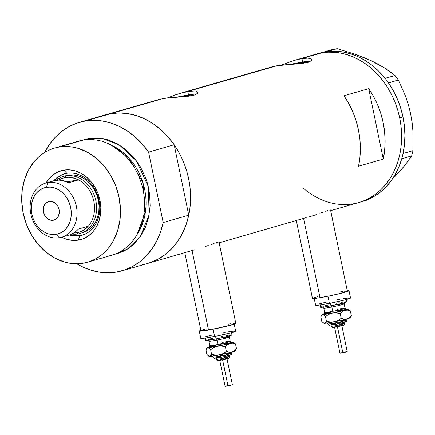 <?xml version="1.0" encoding="UTF-8"?>
<svg xmlns="http://www.w3.org/2000/svg" width="435" height="435" viewBox="0 0 435 435"><rect width="100%" height="100%" fill="white"/><g stroke="black" fill="none" stroke-linecap="round" stroke-linejoin="round"><path stroke-width="0.65" d="M296.327 220.561L312.46 298.464A17.824 0.962 -11.7 0 0 320.013 297.709L303.603 218.462L320.013 297.709A17.824 0.962 -11.7 0 0 338.115 294.027A17.824 0.962 -11.7 0 0 347.364 291.238L330.529 209.958M184.788 252.719L200.921 330.627A17.824 0.962 -11.7 0 0 208.474 329.866L192.063 250.62L208.474 329.866A17.824 0.962 -11.7 0 0 226.581 326.185A17.824 0.962 -11.7 0 0 235.824 323.401L218.995 242.116M184.152 96.2L184.255 96.684L184.152 96.2L190.041 95.499L188.937 96.211A14.453 0.783 168.3 0 0 190.274 95.586L190.274 95.586A14.453 0.783 168.3 0 0 184.152 96.2A14.453 0.783 168.3 0 0 179.66 97.016L184.152 96.2M298.328 63.282L298.432 63.766L298.328 63.282L304.223 62.575L303.113 63.287A14.453 0.783 168.3 0 0 304.456 62.662L304.456 62.662A14.453 0.783 168.3 0 0 298.328 63.282A14.453 0.783 168.3 0 0 293.837 64.092L298.328 63.282M310.574 60.954L302.678 62.026A22.277 1.207 -11.7 0 0 290.602 64.304L302.678 62.026L301.955 58.54L302.678 62.026A22.277 1.207 -11.7 0 1 311.237 60.927M360.43 202.047A77.229 63.015 -106.1 0 0 362.089 201.595A77.229 63.015 -106.1 0 0 401.728 158.802A77.229 63.015 -106.1 0 0 402.234 156.959L402.658 155.257A77.229 63.015 -106.1 0 0 403.082 153.37A77.229 63.015 -106.1 0 0 402.979 116.955L399.678 117.907L397.846 110.555L395.431 103.372L392.457 96.434L388.95 89.8L384.953 83.542L380.494 77.713L375.617 72.373L370.375 67.566L364.818 63.352L358.995 59.758L352.964 56.827L346.782 54.587L340.507 53.054L334.21 52.249L327.936 52.173L321.759 52.831L315.728 54.217L321.759 52.831L301.955 58.54L321.759 52.831L327.936 52.173L334.21 52.249L340.507 53.054L346.782 54.587L352.964 56.827L358.995 59.758L364.818 63.352L370.375 67.566L375.617 72.373L380.494 77.713L384.953 83.542L388.95 89.8L392.457 96.434L395.431 103.372L397.846 110.555L399.678 117.907A77.229 63.015 73.9 0 1 358.788 202.547A77.229 63.015 -106.1 0 0 398.879 114.383A77.229 63.015 -106.1 0 0 321.759 52.831A77.229 63.015 -106.1 0 0 316 54.141L294.212 60.432L281.282 65.103L294.212 60.432L301.955 58.54L305.272 58.143L307.996 58.121L311.362 59.046L311.851 59.823L311.487 60.688L308.208 62.308L301.982 63.428L280.994 65.141L273.947 66.321L269.504 67.73M196.397 93.878L188.502 94.95A22.277 1.207 -11.7 0 0 176.425 97.222L188.502 94.95L187.779 91.464L188.502 94.95A22.277 1.207 -11.7 0 1 197.06 93.846M311.362 59.046L311.851 59.823L311.487 60.688L308.208 62.308L301.982 63.428L277.209 65.68L187.779 91.464L277.209 65.68L272.12 66.794L180.036 93.356L167.105 98.027L175.887 94.721L184.043 92.242L187.779 91.464L193.82 91.045M195.886 91.372L197.185 91.964L197.675 92.742L197.311 93.607L194.032 95.232L187.806 96.347L166.812 98.06L159.77 99.24L155.328 100.648M104.694 115.068L110.724 113.682A77.229 63.015 -106.1 0 0 104.965 114.987A77.229 63.015 73.9 0 1 110.724 113.682L163.027 98.598L110.724 113.682A77.229 63.015 73.9 0 1 187.844 175.229A77.229 63.015 73.9 0 1 147.759 263.398A77.229 63.015 73.9 0 1 142 264.703M330.823 209.931L329.692 210.105L330.823 209.931M327.952 210.551L325.652 211.269L327.952 210.551M322.917 212.209L319.828 213.319L322.917 212.209M316.495 214.504L313.053 215.673L316.495 214.504M306.24 217.614L219.137 242.817M309.579 216.739L313.053 215.673L309.579 216.739M219.74 242.29L219.289 242.094L219.757 242.17M218.152 242.262L216.412 242.708L218.152 242.262M214.118 243.426L211.383 244.372L214.118 243.426M208.289 245.481L204.961 246.667L208.289 245.481M194.701 249.772L147.759 263.398A77.229 63.015 -106.1 0 0 188.752 215.167L163.179 222.541A77.229 63.015 73.9 0 1 122.186 270.771A77.229 63.015 73.9 0 1 76.788 263.768L82.003 266.617L90.485 270.037L99.158 272.114L107.858 272.794L116.428 272.076L124.709 269.972L132.55 266.514L139.809 261.772L146.35 255.829L152.054 248.798L156.817 240.805L160.548 232.002L163.179 222.541L148.591 152.119L174.169 144.741A77.229 63.015 -106.1 0 0 110.724 113.682L116.906 113.018L123.176 113.095L129.478 113.899L135.753 115.433L141.93 117.673L147.965 120.604L153.789 124.198L159.346 128.412L164.588 133.219L169.46 138.558L173.918 144.387L177.92 150.651L181.422 157.28L184.396 164.218L186.811 171.401L188.643 178.752L189.877 186.202L190.497 193.684L190.503 201.122L189.888 208.441L188.665 215.581L186.838 222.464L184.429 229.027L181.46 235.204L177.964 240.941L173.967 246.177L169.514 250.864L164.647 254.959L159.406 258.423L153.849 261.217L148.03 263.316M383.284 159.079L358.532 166.213A77.229 63.015 -106.1 0 0 343.949 95.792L368.701 88.653A77.229 63.015 73.9 0 1 383.284 159.079L358.532 166.213L359.914 157.356L360.359 148.243L359.865 139.01L358.429 129.799L356.08 120.74L352.85 111.969L348.783 103.612L343.949 95.792L368.701 88.653L383.284 159.079L368.701 88.653L373.534 96.472L377.596 104.83L380.826 113.606L383.175 122.665L384.611 131.876L385.111 141.103L384.665 150.216L383.284 159.079M295.534 60.041L301.955 58.54L307.996 58.121M181.351 92.965L191.09 91.062M197.185 91.964L197.675 92.742L197.311 93.607L194.032 95.232L187.806 96.347L166.812 98.06L159.77 99.24L79.393 122.36A77.229 63.015 73.9 0 1 85.151 121.055L110.724 113.682L85.151 121.055A77.229 63.015 73.9 0 1 148.591 152.119L142.354 144.148L135.345 137.139L127.705 131.229L119.571 126.514L111.094 123.094L102.421 121.017L93.721 120.337L85.151 121.055L76.87 123.159L69.024 126.618L61.765 131.359L55.223 137.302L49.519 144.333L44.696 152.457A77.229 63.015 73.9 0 1 79.393 122.36M363.85 57.866L371.115 60.644L363.192 57.235L354.84 54.119L337.255 48.649L332.606 49.427L337.255 48.649L327.381 51.499L324.309 52.015L332.606 49.427L322.672 52.336A77.229 63.015 -106.1 0 0 319.301 53.19L316 54.141A77.229 63.015 73.9 0 1 399.678 117.907L400.912 125.356L401.532 132.838L401.532 140.277L400.923 147.595L399.694 154.735L397.867 161.619L395.458 168.176L392.495 174.359L388.993 180.095L384.997 185.332L380.543 190.019L375.677 194.113L370.441 197.577L364.883 200.366L359.06 202.471L364.883 200.366L370.441 197.577L375.677 194.113L380.543 190.019L384.997 185.332L388.993 180.095L392.495 174.359L395.458 168.176L397.867 161.619L399.694 154.735L400.923 147.595L401.532 140.277L401.532 132.838L400.912 125.356L399.678 117.907L402.979 116.955L400.63 107.896L397.4 99.12L393.332 90.763L388.498 82.944A77.229 63.015 -106.1 0 0 387.351 81.323L388.498 82.944L398.351 79.996L405.529 96.189L408.394 104.835L410.64 113.878L412.184 123.17L413.022 132.398L412.978 150.624L403.104 153.473L402.658 155.257A77.229 63.015 -106.1 0 0 403.082 153.37L404.463 144.507L404.909 135.399L404.414 126.166L402.979 116.955A77.229 63.015 -106.1 0 0 388.498 82.944A77.229 63.015 -106.1 0 0 387.351 81.323L386.275 79.877A77.229 63.015 -106.1 0 0 385.062 78.316L386.275 79.877A77.229 63.015 -106.1 0 0 385.062 78.316L379.119 71.617L372.61 65.745L365.634 60.77L358.293 56.778L350.692 53.82L342.943 51.95L335.162 51.183L327.463 51.537A77.229 63.015 -106.1 0 0 325.81 51.76L337.255 48.649L354.84 54.119L371.115 60.644L384.524 67.903L395.018 75.511L385.062 78.316A77.229 63.015 -106.1 0 0 327.463 51.537A77.229 63.015 -106.1 0 0 325.81 51.76L324.309 52.015A77.229 63.015 -106.1 0 0 322.672 52.336L324.309 52.015A77.229 63.015 -106.1 0 0 322.672 52.336L317.659 53.69M197.533 92.34L197.675 92.742M311.716 59.421L311.851 59.823M235.824 323.422L227.864 325.88L214.727 328.729L203.727 330.573L201.209 330.736L200.921 330.6L201.307 330.328M202.346 329.931L206.212 328.816M228.272 324.157L230.887 323.743M233.019 323.455L234.59 323.303M347.364 291.265L342.079 293.049L329.665 295.887L317.398 298.122L312.749 298.573L312.46 298.443L312.847 298.171M313.885 297.774L317.746 296.659M339.811 291.999L342.427 291.58M344.558 291.292L346.129 291.14M362.089 201.595L358.788 202.547A77.229 63.015 73.9 0 1 303.141 188.04M361.98 201.628L366.042 200.285L372.991 197.05L379.472 192.787L385.377 187.567L390.63 181.466L395.149 174.565L398.868 166.975L401.728 158.802A77.229 63.015 -106.1 0 0 402.234 156.959L401.728 158.802L411.662 155.893L404.806 165.458L400.358 170.721L392.598 178.693M369.679 198.746L368.527 199.665L364.731 200.758L368.527 199.665L369.679 198.746M378.107 64.494L371.115 60.644L378.2 64.206L384.524 67.903L390.113 71.699L395.018 75.511L398.351 79.996L405.529 96.189L408.394 104.835L410.64 113.878L412.184 123.17L413.022 132.398L412.978 150.624L411.662 155.893L404.806 165.458L395.072 176.344L400.059 170.487M398.351 79.996L388.477 82.846L385.144 78.354L395.018 75.511L398.351 79.996M411.662 155.893L401.793 158.742L403.104 153.473L412.978 150.624L411.662 155.893M66.767 173.288A31.929 26.051 -106.1 0 0 53.695 180.781A31.929 26.051 73.9 0 1 64.385 173.831A31.929 26.051 73.9 0 1 66.767 173.288A31.929 26.051 73.9 0 1 98.653 198.735A31.929 26.051 73.9 0 1 82.079 235.188A31.929 26.051 73.9 0 1 79.697 235.732L78.338 240.125A35.79 29.205 73.9 0 1 61.645 237.216L66.74 239.315L72.563 240.397L78.338 240.125L79.697 235.732A31.929 26.051 73.9 0 1 69.328 234.998A31.929 26.051 -106.1 0 0 79.697 235.732L80.856 235.4L79.697 235.732A31.929 26.051 -106.1 0 0 98.984 200.192A31.929 26.051 -106.1 0 0 66.767 173.288L63.842 170.134L66.767 173.288M46.007 182.994A35.79 29.205 73.9 0 1 63.842 170.134L69.611 169.862L75.44 170.944L81.1 173.342L86.375 176.958L91.062 181.661L94.982 187.267L97.984 193.553L99.952 200.29L100.811 207.212L100.528 214.053L99.115 220.55L96.624 226.456L93.15 231.54L88.832 235.612L83.83 238.51L78.338 240.125A35.79 29.205 73.9 0 0 99.952 200.29A35.79 29.205 73.9 0 0 63.842 170.134L58.35 171.749L53.347 174.647L49.024 178.72L46.007 182.994M73.493 232.981L76.805 232.72L79.991 231.893L82.998 230.517L85.766 228.62L88.229 226.243A28.215 23.022 -106.1 0 0 78.626 179.878A28.215 23.022 73.9 0 1 88.229 226.243L78.327 229.098L75.864 231.474L73.102 233.372L70.095 234.748L66.903 235.574A28.215 23.022 -106.1 0 0 69.007 235.096A28.215 23.022 -106.1 0 0 78.327 229.098L88.229 226.243A28.215 23.022 73.9 0 1 76.805 232.72L77.93 233.932A29.705 24.235 -106.1 0 0 95.869 200.878A29.705 24.235 -106.1 0 0 65.897 175.849A29.705 24.235 -106.1 0 0 56.338 180.269A29.705 24.235 73.9 0 1 63.684 176.349L66.158 175.637A29.705 24.235 73.9 0 1 68.377 175.136L73.162 174.908L78.001 175.811L82.699 177.795L87.076 180.802L90.964 184.701L94.221 189.355L96.711 194.575L98.343 200.16L99.055 205.907L98.821 211.584L97.647 216.973L95.58 221.872L92.698 226.097L89.115 229.473L84.961 231.877L82.509 232.747M64.967 173.668A31.929 26.051 -106.1 0 0 54.788 180.52M70.508 234.672L70.388 234.639A31.929 26.051 -106.1 0 0 80.856 235.4A31.929 26.051 -106.1 0 0 82.655 235.014M74.477 142.598A59.405 48.47 73.9 0 1 83.194 140.086A59.405 48.47 73.9 0 1 143.131 190.138A59.405 48.47 73.9 0 1 107.249 256.258A59.405 48.47 -106.1 0 0 111.681 255.253A59.405 48.47 -106.1 0 0 142.517 187.431A59.405 48.47 -106.1 0 0 83.194 140.086L59.062 147.041A59.405 48.47 73.9 0 1 118.385 194.385A59.405 48.47 73.9 0 1 87.549 262.207A59.405 48.47 73.9 0 1 83.118 263.213A59.405 48.47 73.9 0 1 23.794 215.869A59.405 48.47 73.9 0 1 54.631 148.047A59.405 48.47 73.9 0 1 59.062 147.041L83.194 140.086A59.405 48.47 -106.1 0 0 78.762 141.092L54.631 148.047M81.579 140.391L88.762 138.477A2.969 1.707 -99.5 0 1 88.865 139.543A2.969 1.707 80.5 0 0 88.762 138.477L93.514 137.971L98.337 138.031L103.182 138.651L108.01 139.825L117.406 143.806L126.161 149.814L133.942 157.617L140.451 166.915L145.431 177.355L147.291 182.879L149.645 194.266L150.129 205.744L148.71 216.864L145.453 227.206L140.483 236.374L133.98 244.008L130.234 247.156L126.204 249.82L121.93 251.968L117.455 253.583L114.432 254.344L127.346 249.135L140.38 236.515L149.156 214.629L148.27 186.604L136.612 161.042L119.304 144.904L102.394 138.509L88.762 138.477L81.579 140.391M137.069 234.53A56.436 46.05 -106.1 0 0 111.289 145.116L129.309 158.509L142.963 182.879L145.491 211.644L137.069 234.53M150.282 262.599L158.128 259.14L165.387 254.399L171.928 248.456L177.627 241.425L182.39 233.432L186.12 224.629L188.752 215.167L174.169 144.741L167.926 136.775L160.923 129.766L153.283 123.855L145.149 119.141L136.666 115.715L127.993 113.644L119.293 112.959L110.724 113.682L104.851 115.019M148.591 152.119L174.169 144.741L188.752 215.167L163.179 222.541L148.591 152.119M59.062 147.041L54.424 148.107L49.943 149.727L45.67 151.875L41.64 154.539L37.894 157.688L34.468 161.293L28.705 169.732L24.572 179.535L22.223 190.318L21.75 201.671L23.18 213.161L26.448 224.335L31.429 234.775L37.937 244.078L45.718 251.881L54.473 257.884L63.869 261.865L68.692 263.044L73.542 263.664L78.365 263.724L83.118 263.213L87.756 262.147L92.231 260.532L96.505 258.385L100.534 255.72L104.28 252.572L107.706 248.961L110.784 244.938L113.47 240.522L117.608 230.724L119.957 219.936L120.424 208.582L119 197.099L115.732 185.919L110.751 175.479L104.242 166.181L96.461 158.378L87.707 152.37L78.311 148.389L73.488 147.215L68.638 146.59L63.814 146.535L59.062 147.041M58.562 176.985L54.707 180.617M75.706 235.639L80.856 235.4M64.935 176.034L68.377 175.136A29.705 24.235 73.9 0 1 98.038 198.806A29.705 24.235 73.9 0 1 82.617 232.72A29.705 24.235 73.9 0 1 81.367 233.035M47.883 182.58L46.42 187.311A24.061 19.629 73.9 0 1 70.693 207.587A24.061 19.629 73.9 0 1 56.158 234.362L59.312 237.76A28.215 23.022 -106.1 0 0 76.359 206.359A28.215 23.022 -106.1 0 0 47.883 182.58A28.215 23.022 73.9 0 1 76.065 205.07A28.215 23.022 73.9 0 1 61.417 237.282A28.215 23.022 73.9 0 1 59.312 237.76A28.215 23.022 73.9 0 1 31.135 215.276A28.215 23.022 73.9 0 1 45.784 183.059A28.215 23.022 73.9 0 1 47.883 182.58L55.473 180.394L47.883 182.58A28.215 23.022 -106.1 0 0 30.841 213.987A28.215 23.022 -106.1 0 0 59.312 237.76L56.158 234.362L59.851 233.274L63.216 231.328L66.12 228.592L68.453 225.172L70.127 221.203L71.079 216.837L71.269 212.236L70.693 207.587L69.372 203.058L67.349 198.828L64.717 195.065L61.563 191.9L58.018 189.47L54.212 187.86L50.297 187.132L46.42 187.311L42.728 188.398L39.362 190.345L36.458 193.086L34.126 196.5L32.451 200.47L31.499 204.841L31.309 209.436L31.885 214.091L33.207 218.615L35.23 222.845L37.861 226.613L41.015 229.772L44.56 232.203L48.367 233.818L52.282 234.547L56.158 234.362A24.061 19.629 73.9 0 1 31.885 214.091A24.061 19.629 73.9 0 1 46.42 187.311L47.883 182.58M53.244 220.279A9.652 7.879 73.9 0 1 43.603 212.584A9.652 7.879 73.9 0 1 48.617 201.563A9.652 7.879 73.9 0 1 49.334 201.4L52.461 201.617L55.414 203.237L57.735 206.021L59.073 209.534L59.231 213.242L58.176 216.586L56.077 219.061L53.244 220.279L50.117 220.056L47.165 218.435L44.843 215.657L43.505 212.144L43.348 208.43L44.403 205.086L46.501 202.618L49.334 201.4A9.652 7.879 73.9 0 1 58.975 209.094A9.652 7.879 73.9 0 1 53.962 220.115A9.652 7.879 73.9 0 1 53.244 220.279L54.658 219.865L53.244 220.279M63.684 176.349A29.705 24.235 73.9 0 1 65.897 175.849L68.377 175.136L65.897 175.849L65.375 177.54A28.215 23.022 73.9 0 1 78.626 179.878L68.725 182.733A28.215 23.022 -106.1 0 0 55.473 180.394A28.215 23.022 -106.1 0 0 53.369 180.868L45.784 183.059M53.32 180.884L58.785 180.128L62.14 180.438L68.725 182.733L78.626 179.878L66.865 181.846L78.626 179.878L72.036 177.583L68.681 177.273L65.375 177.54L65.897 175.849A29.705 24.235 73.9 0 1 95.559 199.518A29.705 24.235 73.9 0 1 80.143 233.432A29.705 24.235 73.9 0 1 77.93 233.932A29.705 24.235 73.9 0 1 71.835 234.025A29.705 24.235 -106.1 0 0 77.93 233.932L76.805 232.72A28.215 23.022 73.9 0 1 73.76 232.981M65.375 177.54L62.183 178.366L58.518 180.128A28.215 23.022 73.9 0 1 65.375 177.54M339.24 324.227A6.683 0.359 168.3 0 1 344.417 323.537A6.683 0.359 168.3 0 1 336.511 325.516A1.484 0.326 79 0 0 337.098 326.832A1.484 0.326 -101 0 1 336.511 325.516A6.683 0.359 -11.7 0 0 344.422 323.515C344.471 326.054 343.101 325.152 337.098 326.832C330.562 327.647 333.27 328.044 331.334 326.228A6.683 0.359 -11.7 0 0 336.511 325.516L336.228 324.146L336.511 325.516A6.683 0.359 168.3 0 1 331.339 326.206M339.246 321.041A9.652 0.522 168.3 0 1 346.722 320.035A9.652 0.522 168.3 0 1 335.303 322.895A1.484 0.326 79 0 0 334.868 321.677A1.484 0.326 -101 0 1 335.303 322.895A9.652 0.522 168.3 0 1 327.827 323.901A9.652 0.522 168.3 0 0 335.303 322.895A1.484 0.326 79 0 0 335.891 324.211L334.417 324.488M347.228 351.714L339.958 353.209L342.834 352.818L337.435 326.761L342.834 352.818L347.228 351.708L341.812 325.57M336.092 304.995A10.396 0.56 168.3 0 1 344.15 303.886A10.396 0.56 168.3 0 1 331.845 306.996A1.484 0.326 79 0 0 331.383 305.74A1.484 0.326 -101 0 1 331.845 306.996A10.396 0.56 168.3 0 1 323.792 308.072M324.695 312.428A10.396 0.56 -11.7 0 0 332.748 311.351A1.484 0.326 -101 0 1 332.748 312.944A11.881 0.642 168.3 0 1 324.205 313.847M324.102 313.918L324.689 312.46A10.396 0.56 -11.7 0 0 332.748 311.351L331.845 306.996L332.748 311.351A10.396 0.56 -11.7 0 0 345.053 308.241L346.168 309.345M346.755 301.852L342.796 303.184L333.487 305.316L324.287 306.996L320.579 307.235A13.365 0.723 -11.7 0 0 330.937 305.827L330.388 303.162L330.937 305.827A13.365 0.723 -11.7 0 0 346.755 301.83L346.282 299.552M314.113 297.991L315.614 305.25A17.824 0.962 -11.7 0 0 329.425 303.353L327.952 296.235L329.425 303.353A17.824 0.962 -11.7 0 0 350.518 298.024L349.011 290.765A17.824 0.962 168.3 0 1 345.058 292.211L348.631 291.058L349.011 290.787L348.723 290.656L347.255 290.705A17.824 0.962 168.3 0 1 349.011 290.765M349.425 317.719L350.05 317.778L349.31 318.213L344.096 319.665L327.017 323.053L323.89 323.189L321.775 321.367L320.807 316.696L322.139 314.771L323.352 314.728L325.467 316.549L328.757 314.391L332.443 313.086L336.364 312.912L340.252 313.673L342.394 311.563L344.895 310.291A13.365 0.723 168.3 0 1 332.443 313.086A13.365 0.723 168.3 0 1 322.721 314.603L324.031 315.125L325.467 316.549L328.757 314.391L332.443 313.086L336.364 312.912L340.252 313.673L342.394 311.563L344.895 310.291A13.365 0.723 168.3 0 0 348.234 309.057A13.365 0.723 168.3 0 0 347.625 309.002L347.625 309.002A13.365 0.723 168.3 0 0 345.722 309.187L348.245 309.067L346.831 309.731L335.847 312.401L324.189 314.472L322.123 314.44L324.45 313.591A13.365 0.723 168.3 0 0 322.096 314.472L321.4 315.527L322.721 314.603A13.365 0.723 168.3 0 1 322.096 314.472M330.866 312.08L324.483 313.749L323.732 314.282L335.01 312.493L346.804 309.41L337.598 310.661M350.518 298.046L345.238 299.829L332.829 302.673L320.557 304.908L315.614 305.229M318.692 304.049L326.609 302.059M336.706 299.922L339.963 299.307M342.959 298.785L349.278 297.926M320.867 307.028L321.644 306.735M322.884 306.349L328.827 304.853M336.396 303.255L338.843 302.798M341.089 302.401L345.83 301.76M344.145 303.913A10.396 0.56 168.3 0 1 331.845 306.996A10.396 0.56 168.3 0 1 323.787 308.1L324.689 312.46M346.048 309.323A11.881 0.642 168.3 0 1 344.003 310.405A11.881 0.642 168.3 0 1 332.748 312.944A1.484 0.326 79 0 0 332.748 311.351A10.396 0.56 -11.7 0 0 345.047 308.268A10.396 0.56 -11.7 0 0 336.994 309.35M323.89 323.189L324.526 323.314L323.906 323.254A13.365 0.723 -11.7 0 0 324.526 323.314L325.608 322.705L326.435 321.215L325.467 316.549L326.435 321.215L330.323 321.976L334.249 321.802L330.323 321.976L326.435 321.215L325.608 322.705L324.526 323.314A13.365 0.723 -11.7 0 0 334.249 321.802L337.93 320.497L341.219 318.344L340.252 313.673L341.219 318.344L343.982 319.138L346.695 319.002L343.982 319.138L341.219 318.344L337.93 320.497L334.249 321.802A13.365 0.723 -11.7 0 0 346.695 319.002L349.196 317.729L351.339 315.62L350.507 317.115L351.339 315.62L350.371 310.949L347.608 310.155L344.895 310.291L347.608 310.155L350.371 310.949L348.266 309.133L350.371 310.949L351.339 315.62L349.196 317.729L346.695 319.002A13.365 0.723 -11.7 0 0 350.055 317.849L350.751 316.789M347.048 309.171L346.543 309.606L347.048 309.171M325.315 322.585L326.196 322.324M321.634 315.212L320.807 316.696L321.775 321.367L323.21 322.792M339.246 322.634L340.741 322.351M342.111 322.112L345.444 321.715M345.575 321.775L344.922 322.079M344.167 322.313L339.028 323.564M337.468 323.896L335.907 324.205A1.484 0.326 -101 0 1 335.303 322.895A9.652 0.522 168.3 0 0 346.722 320.035M333.041 324.728L329.714 325.124M329.578 325.065L330.23 324.76M330.986 324.526L334.618 323.613M339.24 325.826L340.192 325.646M341.062 325.494L343.182 325.239M343.269 325.277L342.856 325.472M342.372 325.619L339.104 326.413M338.109 326.625L337.081 326.832M335.293 327.158L333.172 327.408M333.09 327.37L333.504 327.174M333.988 327.028L336.293 326.446M334.542 327.076L339.958 353.215L340.252 353.073M340.594 352.964L342.247 352.551M344.351 352.105L345.031 351.98M345.651 351.866L347.168 351.687M224.406 357.342A6.683 0.359 168.3 0 1 229.582 356.646A6.683 0.359 168.3 0 1 221.676 358.625A1.484 0.326 79 0 0 222.258 359.941A1.484 0.326 -101 0 1 221.676 358.625A6.683 0.359 -11.7 0 0 229.582 356.629C229.636 359.163 228.261 358.261 222.263 359.941C215.727 360.756 218.43 361.153 216.494 359.337A6.683 0.359 -11.7 0 0 221.676 358.625L221.393 357.255L221.676 358.625A6.683 0.359 168.3 0 1 216.499 359.321M224.411 354.15A9.652 0.522 168.3 0 1 231.888 353.149A9.652 0.522 168.3 0 1 220.469 356.009A1.484 0.326 79 0 0 220.034 354.791A1.484 0.326 -101 0 1 220.469 356.009A9.652 0.522 168.3 0 1 212.992 357.01A9.652 0.522 168.3 0 0 220.469 356.009A1.484 0.326 79 0 0 221.051 357.32L221.034 357.325M232.388 384.828L225.118 386.323L227.994 385.932L222.6 359.875L227.994 385.932L232.388 384.823L226.978 358.685M221.252 338.104A10.396 0.56 168.3 0 1 229.31 336.994A10.396 0.56 168.3 0 1 217.005 340.105A1.484 0.326 79 0 0 216.543 338.854A1.484 0.326 -101 0 1 217.005 340.105A10.396 0.56 168.3 0 1 208.958 341.187M209.86 345.542A10.396 0.56 -11.7 0 0 217.908 344.46A1.484 0.326 -101 0 1 217.908 346.059A11.881 0.642 168.3 0 1 209.365 346.956M209.268 347.027L209.855 345.569A10.396 0.56 -11.7 0 0 217.908 344.46L217.005 340.105L217.908 344.46A10.396 0.56 -11.7 0 0 230.213 341.355L231.328 342.459M215.548 336.277L216.103 338.936A13.365 0.723 -11.7 0 0 231.92 334.945L225.95 336.804L216.103 338.936L215.548 336.277M199.273 331.078L200.867 330.35A17.824 0.962 168.3 0 0 199.273 331.1L204.216 330.758L213.085 329.203A17.824 0.962 168.3 0 1 199.273 331.1L200.774 338.365A17.824 0.962 -11.7 0 0 214.591 336.462L213.085 329.203L231.871 324.847A17.824 0.962 168.3 0 1 213.085 329.203L214.591 336.462A17.824 0.962 -11.7 0 0 235.678 331.133L234.177 323.874M234.59 350.827L235.188 350.991L234.476 351.328L227.766 353.133L211.154 356.298L209.056 356.298L206.935 354.481L205.972 349.811L207.299 347.88L208.517 347.837L210.632 349.658L213.922 347.5L217.603 346.2L221.524 346.026L225.412 346.782L227.559 344.672L230.055 343.4A13.365 0.723 168.3 0 1 217.603 346.2A13.365 0.723 168.3 0 1 207.881 347.712L209.197 348.234L210.632 349.658L213.922 347.5L217.603 346.2L221.524 346.026L225.412 346.782L227.559 344.672L230.055 343.4A13.365 0.723 168.3 0 0 233.394 342.171A13.365 0.723 168.3 0 0 232.785 342.117L232.785 342.117A13.365 0.723 168.3 0 0 230.882 342.296L233.405 342.176L231.991 342.84L221.013 345.51L209.349 347.581L207.283 347.549L209.61 346.706A13.365 0.723 168.3 0 0 207.256 347.581L206.56 348.636L207.881 347.712A13.365 0.723 168.3 0 1 207.256 347.581M216.026 345.194L209.648 346.858L208.892 347.396L222.448 345.124L231.969 342.519L220.491 344.226M235.678 331.16L230.398 332.944L217.989 335.782L205.717 338.017L200.78 338.338M203.852 337.158L211.769 335.167M221.866 333.036L225.129 332.422M228.125 331.894L234.443 331.035M205.271 338.082L205.739 340.366A13.365 0.723 -11.7 0 0 216.103 338.936L205.744 340.344M206.027 340.143L206.804 339.844M208.05 339.463L213.987 337.968M221.556 336.369L224.003 335.907M226.249 335.515L230.99 334.868M229.305 337.027A10.396 0.56 168.3 0 1 217.005 340.105A10.396 0.56 168.3 0 1 208.952 341.214L209.855 345.569M231.208 342.437A11.881 0.642 168.3 0 1 229.163 343.519A11.881 0.642 168.3 0 1 217.908 346.059A1.484 0.326 79 0 0 217.908 344.46A10.396 0.56 -11.7 0 0 230.207 341.383A10.396 0.56 -11.7 0 0 222.154 342.459M209.056 356.298L208.37 355.901L209.686 356.423L209.066 356.363A13.365 0.723 -11.7 0 0 209.686 356.423L210.774 355.819L211.6 354.329L210.632 349.658L211.6 354.329L215.488 355.085L219.409 354.911L215.488 355.085L211.6 354.329L210.774 355.819L209.686 356.423A13.365 0.723 -11.7 0 0 219.409 354.911L223.09 353.611L226.379 351.453L225.412 346.782L226.379 351.453L229.142 352.252L231.86 352.116L229.142 352.252L226.379 351.453L223.09 353.611L219.409 354.911A13.365 0.723 -11.7 0 0 231.86 352.116L234.356 350.844L236.499 348.729L235.667 350.229L236.499 348.729L235.536 344.063L232.768 343.264L230.055 343.4L232.768 343.264L235.536 344.063L233.426 342.247L235.536 344.063L236.499 348.729L234.356 350.844L231.86 352.116A13.365 0.723 -11.7 0 0 235.215 350.958L235.911 349.903M232.214 342.28L231.703 342.715L232.214 342.28M210.48 355.699L211.356 355.433M206.794 348.321L205.972 349.811L206.935 354.481L208.37 355.901M224.406 355.743L225.901 355.466M227.271 355.221L230.604 354.824M230.735 354.884L230.088 355.194M229.327 355.428L224.194 356.673M222.628 357.004L221.072 357.314A1.484 0.326 -101 0 1 220.469 356.009A9.652 0.522 168.3 0 0 231.888 353.149M218.207 357.836L214.874 358.239M214.743 358.174L215.39 357.869M216.151 357.635L219.778 356.722M224.4 358.935L225.352 358.755M226.227 358.603L228.348 358.348M228.429 358.386L228.016 358.581M227.532 358.734L224.264 359.527M223.269 359.734L222.242 359.941M220.453 360.267L218.337 360.523M218.25 360.484L218.664 360.289M219.148 360.137L221.458 359.555M219.702 360.191L225.118 386.329L225.412 386.182M225.76 386.079L227.407 385.66M229.511 385.214L230.191 385.089M230.816 384.98L232.328 384.801M358.788 202.547L330.676 210.654M111.681 255.253L87.549 262.207M147.759 263.398L122.186 270.771M69.007 235.096L61.417 237.282M327.218 323.02L327.821 323.923C330.6 325.94 325.831 325.462 335.891 324.211L345.368 321.938C346.053 322.058 346.505 321.416 346.728 320.008L346.923 318.942M344.123 322.063L344.422 323.515M322.672 306.996L323.787 308.1M344.737 302.428L344.15 303.886L345.053 308.241M320.106 304.973L320.579 307.251M348.234 309.057L348.729 309.383M323.912 323.259L323.417 322.933M331.035 324.776L331.334 326.228M212.383 356.135L212.987 357.037C215.76 359.054 210.991 358.57 221.056 357.32L230.528 355.052C231.213 355.167 231.67 354.525 231.893 353.122L232.089 352.051M229.283 355.178L229.582 356.629M207.832 340.11L208.952 341.214M229.897 335.537L229.31 336.994L230.213 341.355M231.447 332.661L231.92 334.945M233.394 342.171L233.894 342.497M209.077 356.374L208.577 356.047M216.195 357.885L216.494 359.337"/></g></svg>
